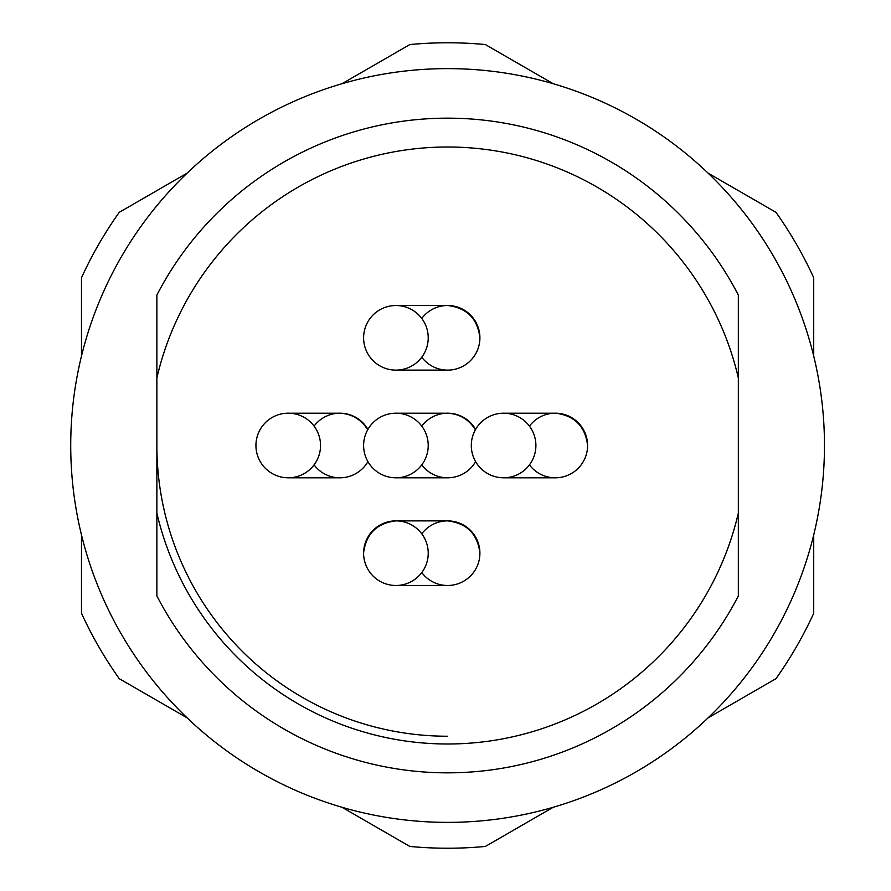 <?xml version="1.0" encoding="UTF-8"?>
<svg xmlns="http://www.w3.org/2000/svg" width="891" height="891" viewBox="0 0 891 891"><rect width="100%" height="100%" fill="white"/><g stroke="black" fill="none" stroke-linecap="round" stroke-linejoin="round"><path stroke-width="1.34" d="M70.723 445.5A376.882 376.882 0 0 0 636.04 771.884A376.882 376.882 0 0 0 636.04 119.116A376.882 376.882 0 0 0 70.723 445.5M738.338 377.907A298.485 298.485 0 0 0 156.872 377.907L156.872 295.066A327.353 327.353 0 0 1 738.338 295.066L738.338 595.934A327.353 327.353 0 0 1 156.872 595.934L156.872 513.093A298.485 298.485 0 0 0 738.338 513.093M156.872 377.907L156.872 513.093M421.766 318.432A32.299 32.299 0 0 1 479.904 337.823A32.299 32.299 0 0 1 421.766 357.202M367.916 461.616A32.299 32.299 0 0 1 314.077 464.879M314.077 426.121A32.299 32.299 0 0 1 367.916 429.384M529.443 426.121A32.299 32.299 0 0 1 587.592 445.5A32.299 32.299 0 0 1 529.443 464.879M421.766 533.798A32.299 32.299 0 0 1 479.904 553.177A32.299 32.299 0 0 1 421.766 572.568M475.605 461.616A32.299 32.299 0 0 1 421.766 464.879M421.766 426.121A32.299 32.299 0 0 1 475.605 429.384M342.01 807.291L409.849 846.45A402.721 402.721 0 0 0 485.361 846.45L553.2 807.291M81.493 534.945L81.493 613.275A402.721 402.721 0 0 0 119.249 678.675L187.088 717.845M187.088 173.155L119.249 212.325A402.721 402.721 0 0 0 81.493 277.725L81.493 356.055M553.2 83.709L485.361 44.55A402.721 402.721 0 0 0 409.849 44.55L342.01 83.709M813.717 356.055L813.717 277.725A402.721 402.721 0 0 0 775.961 212.325L708.122 173.155M708.122 717.845L775.961 678.675A402.721 402.721 0 0 0 813.717 613.275L813.717 534.945M156.872 445.422L156.872 445.5A290.733 290.733 0 0 0 447.605 736.233A290.733 290.733 0 0 1 156.872 445.5L156.872 445.556M395.916 370.121A32.299 32.299 0 0 0 423.893 321.673A32.299 32.299 0 0 0 367.938 321.673A32.299 32.299 0 0 0 395.916 370.121L447.605 370.121M447.661 305.513C466.862 307.852 477.609 318.622 479.904 337.823M447.115 305.524L395.426 305.524M288.239 477.799A32.299 32.299 0 0 0 316.216 429.351A32.299 32.299 0 0 0 260.261 429.351A32.299 32.299 0 0 0 288.239 477.799L339.928 477.799M340.418 413.201L288.729 413.201M339.426 413.201L340.518 413.201C352.279 414.115 361.345 419.628 367.716 429.752M503.593 477.799A32.299 32.299 0 0 0 531.571 429.351A32.299 32.299 0 0 0 475.627 429.351A32.299 32.299 0 0 0 503.593 477.799L555.282 477.799M554.792 413.201L555.884 413.201C574.795 415.796 585.365 426.555 587.592 445.5M555.772 413.201L504.094 413.201M447.583 520.879C466.817 523.173 477.587 533.943 479.904 553.177C477.587 533.943 466.817 523.173 447.583 520.879M447.115 585.476L395.426 585.476M395.871 520.879C376.893 523.151 366.145 533.754 363.617 552.687C366.145 533.754 376.893 523.151 395.871 520.879M395.916 585.487A32.299 32.299 0 0 0 423.893 537.028A32.299 32.299 0 0 0 367.938 537.028A32.299 32.299 0 0 0 395.916 585.487L447.605 585.487M447.583 413.201C459.645 413.87 468.9 419.394 475.382 429.774C468.9 419.394 459.645 413.87 447.583 413.201M447.115 477.799L395.426 477.799M395.916 477.799A32.299 32.299 0 0 0 423.893 429.351A32.299 32.299 0 0 0 367.938 429.351A32.299 32.299 0 0 0 395.916 477.799L447.605 477.799M738.338 446.035L738.338 444.977M447.605 305.513L395.916 305.513M339.928 413.201L288.239 413.201M555.282 413.201L503.593 413.201M447.605 520.879L395.916 520.879M447.605 413.201L395.916 413.201"/></g></svg>
